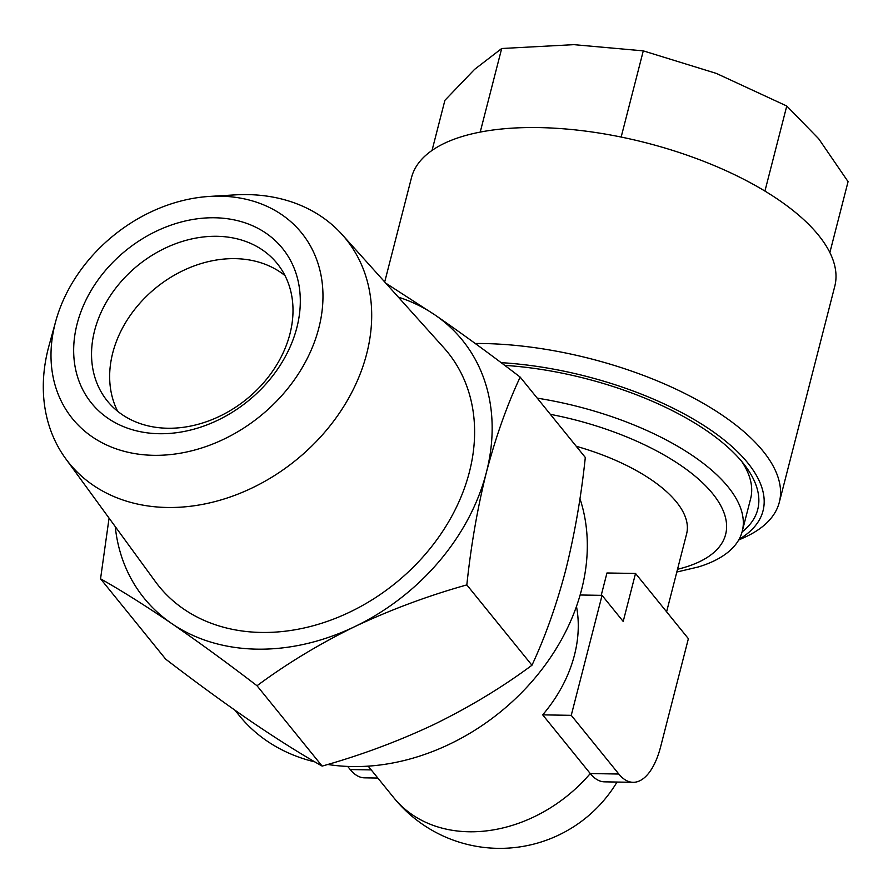 <?xml version="1.0" encoding="UTF-8"?>
<svg xmlns="http://www.w3.org/2000/svg" width="893" height="893" viewBox="0 0 893 893"><rect width="100%" height="100%" fill="white"/><g stroke="black" fill="none" stroke-linecap="round" stroke-linejoin="round"><path stroke-width="1.34" d="M77.111 323.913A122.91 96.946 -39 0 0 159.267 433.719A122.91 96.946 -39 0 0 296.867 327.575A122.91 96.946 -39 0 0 214.711 217.769A122.91 96.946 -39 0 0 77.111 323.913M94.602 330.644A109.247 86.174 -39 0 0 107.406 401.069A109.247 86.174 -39 0 0 208.415 421.016A109.247 86.174 -39 0 0 289.946 333.893A109.247 86.174 -39 0 0 277.143 263.468A109.247 86.174 -39 0 0 176.144 243.521A109.247 86.174 -39 0 0 94.602 330.644M285.012 275.613A109.247 86.174 -39 0 0 185.99 269.251A109.247 86.174 -39 0 0 112.719 352.992A109.247 86.174 -39 0 0 117.653 411.271M327.72 764.464A204.843 161.577 -39 0 0 581.577 589.648A204.843 161.577 -39 0 0 579.948 498.662M318.846 327.943A147.49 116.336 -39 0 0 209.676 196.415A147.49 116.336 -39 0 0 55.757 321.179A147.49 116.336 -39 0 0 55.132 323.556A147.49 116.336 -39 0 0 153.719 455.318A147.49 116.336 -39 0 0 318.846 327.943M55.757 321.179L49.048 345.535A178.075 140.458 -39 0 0 48.289 348.393A178.075 140.458 -39 0 0 65.725 458.723A178.075 140.458 -39 0 0 230.539 496.865A178.075 140.458 -39 0 0 366.71 353.695A178.075 140.458 -39 0 0 342.175 234.625A178.075 140.458 -39 0 0 234.892 194.886L209.676 196.415M65.725 458.723L155.349 581.566A185.811 146.564 -39 0 0 327.329 621.372A185.811 146.564 -39 0 0 469.405 471.984A185.811 146.564 -39 0 0 443.81 347.734L342.175 234.625M576.253 446.288A136.562 57.52 14.4 0 1 676.425 501.966A136.562 57.52 14.4 0 1 686.605 533.891L666.602 611.805M537.251 398.155A189.818 79.946 14.4 0 1 728.108 486.919A189.818 79.946 14.4 0 1 742.25 531.302A189.818 79.946 14.4 0 1 698.516 566.91L676.816 572.033M601.212 595.352L606.961 572.982L635.526 573.462L688.38 638.674L660.664 746.648A68.281 30.574 -89 0 1 633.092 782.313L604.528 781.844A68.281 30.574 -89 0 1 590.262 773.55L542.687 714.858A136.562 107.718 -39 0 0 574.445 655.149A136.562 107.718 -39 0 0 576.465 606.414M738.667 540.031L744.505 537.385A218.506 92.024 -165.6 0 0 779.332 502.212L834.776 286.262A218.506 92.024 -165.6 0 0 835.982 274.854A218.506 92.024 -165.6 0 0 632.914 139.609A218.506 92.024 -165.6 0 0 411.506 177.584L384.704 281.954M779.332 502.212A218.506 92.024 -165.6 0 0 780.538 490.804A218.506 92.024 -165.6 0 0 475.232 343.481M739.091 539.283A204.843 86.275 -165.6 0 0 764.162 500.113A204.843 86.275 -165.6 0 0 501.107 362.658M504.712 365.371A199.385 83.975 14.4 0 1 745.354 466.012A199.385 83.975 14.4 0 1 758.838 499.042A199.385 83.975 14.4 0 1 742.083 531.96M741.86 461.614A189.818 79.946 14.4 0 1 751.683 488.772A189.818 79.946 14.4 0 1 750.633 498.674L742.25 531.302M764.933 191.069L786.766 106.01L818.714 138.795L848.071 181.647L829.865 252.552M621.16 137.053L643.284 50.868L716.32 73.405L786.766 106.01M480.222 132.086L501.687 48.512L573.775 44.65L643.284 50.868M432.045 150.415L444.904 100.317L474.585 69.375L501.687 48.512M377.839 778.06L364.489 777.836A68.281 30.574 -89 0 1 350.223 769.554L347.69 766.417M542.687 714.858L571.252 715.338L602.061 595.363L623.202 621.45L635.526 573.462M580.115 594.995L602.061 595.363M633.092 782.313A68.281 30.574 -89 0 1 618.827 774.03L571.252 715.338M115.242 526.591A204.843 161.577 -39 0 0 171.702 623.537A204.843 161.577 -39 0 0 354.834 626.585A204.843 161.577 -39 0 0 486.417 472.263C495.782 436.889 507.034 405.165 520.184 377.103C490.101 354.052 461.659 333.312 434.869 314.894A204.843 161.577 -39 0 0 398.334 297.123M109.069 518.13L100.552 578.798C121.56 590.664 145.28 605.577 171.702 623.537C198.559 642 227.001 662.74 257.017 685.746C286.731 663.689 319.337 643.965 354.834 626.585C390.799 609.629 428.127 595.731 466.827 584.904C471.035 545.221 477.565 507.671 486.417 472.263A204.843 161.577 -39 0 0 434.869 314.894L385.787 283.17M520.184 377.103L585.306 457.45C581.187 496.642 574.657 534.193 565.716 570.08C556.506 605.052 545.243 636.776 531.96 665.24C502.234 687.309 469.629 707.022 434.132 724.402C398.166 741.357 360.839 755.255 322.139 766.094C301.131 754.228 277.422 739.315 250.989 721.354C224.132 702.891 195.69 682.152 165.685 659.146L100.552 578.798M257.017 685.746L322.139 766.094M466.827 584.904L531.96 665.24M234.948 710.225L239.302 715.594A204.843 161.577 -39 0 0 314.939 761.93M550.356 414.33A174.481 73.483 14.4 0 1 712.614 493.606A174.481 73.483 14.4 0 1 677.519 569.276M368.184 766.149L393.846 797.795A136.562 107.718 -39 0 0 469.126 831.774A136.562 107.718 -39 0 0 590.262 773.55L618.827 774.03M350.223 769.554L371.231 769.9M393.846 797.795A136.562 136.562 0 0 0 617.041 782.045"/></g></svg>
